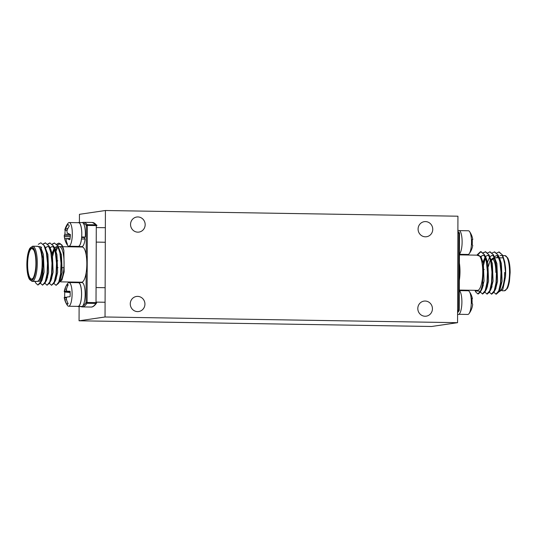 <?xml version="1.0" encoding="UTF-8"?>
<svg xmlns="http://www.w3.org/2000/svg" width="537" height="537" viewBox="0 0 537 537"><rect width="100%" height="100%" fill="white"/><g stroke="black" fill="none" stroke-linecap="round" stroke-linejoin="round"><path stroke-width="0.81" d="M425.425 221.593A7.612 7.303 -98.3 0 1 426.499 236.736A7.612 7.303 -98.3 0 1 418.108 229.675A7.612 7.303 -98.3 0 1 425.425 221.593M425.143 301.035A7.612 7.303 -98.3 0 1 426.224 316.172A7.612 7.303 -98.3 0 1 417.826 309.111A7.612 7.303 -98.3 0 1 425.143 301.035M137.881 216.948A7.612 7.303 -98.3 0 1 138.962 232.085A7.612 7.303 -98.3 0 1 130.565 225.023A7.612 7.303 -98.3 0 1 137.881 216.948M137.606 296.384A7.612 7.303 -98.3 0 1 138.68 311.527A7.612 7.303 -98.3 0 1 130.29 304.466A7.612 7.303 -98.3 0 1 137.606 296.384M457.933 216.203L457.564 322.683L105.037 316.984L105.413 210.511L457.933 216.203M105.037 316.984L79.067 320.797L431.587 326.489L457.564 322.683M79.409 222.546L79.436 214.317L105.413 210.511M79.067 320.797L79.114 306.56M480.3 292.141L482.682 293.994L484.877 292.088L487.321 282.65L487.771 271.97L486.643 261.512L484.549 254.867L481.112 251.672L480.487 251.685L477.272 254.706M480.951 251.672L477.366 255.162M482.36 293.987L485.179 290.705L486.992 282.65L487.448 271.964L486.314 261.506L483.944 254.33L480.783 251.665M502.598 255.156L505.532 267.715L504.693 261.808L502.598 255.156L499.162 251.96L496.732 253.014M505.532 267.715A21.144 5.894 90.9 0 1 505.659 272.259A21.144 5.894 90.9 0 1 505.505 276.837L505.498 272.252L504.364 261.801L501.994 254.619L498.833 251.954M493.839 292.356L496.222 294.216L498.417 292.309L500.86 282.871L501.31 272.185L500.175 261.734L498.088 255.082L494.644 251.887L492.214 252.94M495.899 294.209L498.719 290.92L500.531 282.865L500.981 272.178L499.853 261.727L497.484 254.545L494.322 251.887M489.321 292.282L491.711 294.142L493.906 292.235L496.342 282.798L496.799 272.111L495.664 261.66L493.577 255.008L490.133 251.813L487.703 252.867M485.367 257.747L483.629 264.835M491.389 294.135L494.208 290.846L496.02 282.791L496.47 272.105L495.342 261.653L492.973 254.471L489.811 251.813M485.213 257.27L483.461 263.915M484.81 292.215L487.2 294.068L489.395 292.162L491.832 282.724L492.281 272.037L491.154 261.586L489.066 254.934L485.623 251.746L483.193 252.793M485.461 251.746L483.354 252.974M481.528 255.968L481.118 256.954M486.871 294.061L489.697 290.779L491.509 282.717L491.959 272.037L490.831 261.579L488.455 254.404L485.3 251.739M487.207 283.509L487.583 286.281M482.897 282.234L483.273 285.429M482.703 283.543L483.072 286.208M459.397 263.177A17.593 4.907 90.9 0 1 459.994 271.682A17.593 4.907 90.9 0 1 459.336 280.368M459.424 254.874L478.111 255.176A17.593 4.907 90.9 0 1 482.736 272.044A17.593 4.907 90.9 0 1 477.541 290.363L459.303 290.067M505.505 276.837L502.827 289.49L498.537 292.081M496.96 257.767L497.786 255.84M504.666 272.4A17.593 4.907 90.9 0 1 499.47 290.712M476.822 255.156L480.917 256.545L483.414 269.279L482.434 285.066A21.144 5.894 90.9 0 1 480.42 291.235L475.218 290.933L474.93 290.316M457.605 310.225L458.618 310.245L458.887 233.212L459.497 233.253L459.195 310.272A0.846 0.738 32.8 0 1 459.095 310.735L457.598 312.682M475.218 290.933L475.722 291.947L477.849 293.92L478.407 293.907L480.367 292.014L482.434 285.066M477.849 293.92L480.42 291.235M498.417 292.309L500.101 289.195L502.095 281.254L501.41 263.667L499.672 258.243L498.088 255.082M498.289 256.243L496.43 255.491L494.483 256.82M494.174 257.236L493.865 257.713M491.402 286.906L491.657 287.745M494.758 290.242L495.591 289.128L497.584 281.187L496.893 263.593L493.577 255.008M493.778 256.169L491.919 255.417L489.966 256.746M489.663 257.163L487.556 262.056M486.737 286.261L487.14 287.671M490.247 290.168L491.073 289.054L493.073 281.113L492.382 263.519L489.066 254.934M489.261 256.095L487.408 255.343L485.455 256.673M485.153 257.089L483.038 261.982M482.226 286.187L482.629 287.597M485.73 290.094L486.562 288.98L488.563 281.039L487.871 263.445L486.133 258.022L484.549 254.867M484.75 256.021L482.897 255.27L480.944 256.599M481.219 290.02L482.051 288.906L484.045 280.965L483.354 263.378L480.917 256.545M459.424 254.31L468.009 254.451A11.841 3.303 -89.1 0 0 468.157 254.437A11.841 3.303 -89.1 0 0 469.197 253.692A11.841 3.303 -89.1 0 0 471.506 242.127A11.841 3.303 -89.1 0 0 469.553 231.568A11.841 3.303 -89.1 0 0 468.392 230.769L459.511 230.628M469.197 253.692A18.755 18.755 0 0 0 472.741 245.422A18.493 7.954 178.8 0 0 472.755 245.315A18.708 1.269 -175 0 0 472.198 244.959A9.827 2.739 -89.1 0 0 472.218 239.529A18.708 0.356 -4.6 0 1 472.775 239.569L472.775 239.569A18.755 18.755 0 0 0 469.553 231.568M472.224 239.616L472.775 239.569M457.886 230.44L459.095 230.46A12.009 3.35 90.9 0 1 462.109 241.214A12.009 3.35 90.9 0 1 459.424 254.082M458.92 314.306L467.794 314.454A11.841 3.303 -89.1 0 0 468.472 314.212A11.841 3.303 -89.1 0 0 468.989 313.695A11.841 3.303 -89.1 0 0 471.258 300.257A11.841 3.303 -89.1 0 0 469.345 291.564A11.841 3.303 -89.1 0 0 468.183 290.772L459.303 290.624A12.009 3.35 90.9 0 1 461.867 303.512A12.009 3.35 90.9 0 1 458.356 314.467L457.591 314.454M468.989 313.695A18.755 18.755 0 0 0 472.62 304.815A18.493 10.398 175.9 0 0 472.661 304.432A18.708 4.095 -177.5 0 0 472.083 303.418A9.827 2.739 -89.1 0 0 471.862 298.089A18.708 3.182 -7.2 0 1 472.412 298.7A18.708 3.182 -7.2 0 1 472.426 298.794L471.949 298.834M32.086 281.395L36.959 281.469A17.593 4.907 -89.1 0 0 42.154 263.157A17.593 4.907 -89.1 0 0 37.53 246.288L32.656 246.208A17.593 4.907 90.9 0 1 37.281 263.083A17.593 4.907 90.9 0 1 32.086 281.395L29.293 279.133C27.702 275.924 26.89 271.044 26.85 264.479C26.957 257.257 27.937 251.887 29.79 248.369L32.656 246.208M52.27 244.06L54.371 243.006L57.533 245.671L59.902 252.846L61.037 263.305L60.58 273.991L58.775 282.046L56.184 285.315L53.888 283.482M54.378 243.006L58.144 246.201L60.231 252.853L61.359 263.305L60.909 273.991L58.466 283.429L55.949 285.328M34.972 281.442L39.798 281.254L42.994 267.594L42.53 273.695L40.725 281.75L37.899 285.04L35.778 283.066L34.791 281.099M42.994 267.594A21.144 5.894 -89.1 0 0 43.148 263.016A21.144 5.894 -89.1 0 0 43.027 258.472L42.859 273.702L40.416 283.14L37.899 285.04M38.288 244.348L40.839 242.784L44 245.449L46.37 252.632L47.498 263.083L47.048 273.769L45.236 281.824L42.651 285.093L40.349 283.261M40.839 242.784L44.605 245.986L46.692 252.638L47.82 263.09L47.37 273.776L44.933 283.214L42.41 285.113M43.242 243.919L45.35 242.858L48.511 245.523L50.881 252.705L52.008 263.157L51.559 273.843L49.746 281.898L47.162 285.167L44.866 283.335M45.35 242.858L49.115 246.06L51.203 252.705L52.337 263.164L51.881 273.85L49.444 283.281L46.927 285.187M47.753 243.986L49.86 242.932L53.022 245.597L55.392 252.773L56.526 263.231L56.07 273.917L54.257 281.972L51.673 285.241L49.377 283.408M47.639 277.401L47.343 275.353M49.86 242.932L53.626 246.134L55.72 252.779L56.848 263.237L56.398 273.917L53.955 283.355L51.438 285.261M41.174 248.074L41.584 247.094M43.403 244.1L45.511 242.872M45.685 248.148L46.095 247.168M47.914 244.174L50.028 242.939M50.196 248.222L50.606 247.235M52.425 244.241L54.539 243.013M55.794 277.629A17.593 4.907 -89.1 0 0 56.023 278.307A17.593 4.907 -89.1 0 0 56.237 278.878M60.748 281.858L81.637 282.193A17.593 4.907 -89.1 0 0 86.142 272.783A17.593 4.907 -89.1 0 0 86.833 263.882A17.593 4.907 -89.1 0 0 86.202 255.169A17.593 4.907 -89.1 0 0 82.201 247.007L62.728 246.691M59.191 281.797A17.593 4.907 -89.1 0 0 64.084 263.513A17.593 4.907 -89.1 0 0 59.459 246.637A17.593 4.907 -89.1 0 0 58.513 246.953M43.027 258.472L40.49 246.718L35.469 246.255M58.184 247.221A17.593 4.907 -89.1 0 0 56.043 251.309M58.862 282.61L61.923 280.066L64.151 271.903L63.876 250.571A21.144 5.894 -89.1 0 0 61.903 244.986L58.889 243.08L61.621 245.047L63.876 250.571M60.433 243.697L57.566 245.181M56.788 246.597L55.573 250.081M55.781 277.689L56.217 278.938M52.539 255.182L54.291 248.537M56.781 244.134L58.889 243.08M52.707 256.102L54.445 249.014M54.714 248.295L55.116 247.309M56.942 244.315L59.05 243.086M40.49 246.718L43.41 254.498L44.101 272.084L42.101 280.025L41.268 281.146M44.605 245.986L47.921 254.572L48.612 272.158L46.618 280.099L45.786 281.22M45.511 247.792L47.457 246.463L49.317 247.221M49.115 246.06L50.7 249.215L52.431 254.645L53.123 272.232L51.129 280.173L50.297 281.294M47.196 278.797L46.793 277.381M50.022 247.866L51.975 246.537L53.828 247.288M53.626 246.134L55.21 249.289L56.949 254.713L57.64 272.306L55.64 280.247L53.955 283.355M51.706 278.864L51.304 277.454M52.116 253.249L54.23 248.356M54.532 247.94L56.486 246.611L58.338 247.362M58.144 246.201L61.46 254.786L62.151 272.38L60.151 280.321L59.318 281.435M66.205 243.013A18.755 18.755 0 0 0 67.655 245.436A11.841 3.303 90.9 0 0 67.89 245.724A11.841 3.303 90.9 0 0 68.817 246.228A11.841 3.303 90.9 0 0 72.119 237.81A11.841 3.303 90.9 0 0 70.132 223.05A11.841 3.303 90.9 0 0 69.206 222.546A11.841 3.303 90.9 0 0 68.011 223.305A18.755 18.755 0 0 0 64.836 229.843A18.708 4.632 10.6 0 0 64.802 230.064A18.493 2.296 4.1 0 1 65.037 229.856A18.493 14.197 -11 0 1 65.655 228.467A18.708 17.614 -31.9 0 1 67.816 224.54A9.827 2.739 90.9 0 1 68.011 224.573A9.827 2.739 90.9 0 1 69.246 226.111A18.708 16.701 129.9 0 0 67.165 230.125A18.493 17.15 74.8 0 0 66.924 231.93A18.493 10.693 19.4 0 0 67.568 233.112A18.708 4.632 10.6 0 0 70.374 234.494A9.827 2.739 90.9 0 1 70.219 237.206A9.827 2.739 90.9 0 1 69.857 239.697A18.708 5.545 -179.4 0 1 67.024 238.609A18.493 1.396 174.4 0 0 66.246 238.817A18.493 13.297 155.4 0 0 66.172 240.214A18.708 16.701 129.9 0 0 67.454 244.194A9.827 2.739 90.9 0 1 66.709 243.778A9.827 2.739 90.9 0 1 66.205 243.013A9.827 2.739 90.9 0 1 66.031 242.623A18.708 17.614 -31.9 0 1 65.333 240.985A18.708 17.614 -31.9 0 1 64.662 238.556A18.493 18.043 -117.4 0 1 64.353 236.736A18.493 11.586 -172.4 0 1 64.279 236.126A18.493 11.586 -172.4 0 1 64.259 235.568A18.708 5.545 -179.4 0 1 64.903 234.246A9.827 2.739 90.9 0 1 65.058 231.534A9.827 2.739 90.9 0 1 65.232 230.111M68.817 246.228L78.261 246.382A11.841 3.303 -89.1 0 0 81.691 236.293A11.841 3.303 -89.1 0 0 79.57 223.204A11.841 3.303 -89.1 0 0 78.644 222.701L69.206 222.546M70.079 238.381L67.024 238.609M66.763 242.476L66.031 242.623M69.857 234.266L64.903 234.246M67.132 230.319L64.802 230.064M67.185 230.078L65.037 229.856M67.83 228.594L65.655 228.467M67.024 238.616L64.662 238.556M70.273 236.562L64.353 236.736M70.354 235.172L64.259 235.568M81.644 236.958L85.262 237.052A12.009 3.35 -89.1 0 0 82.215 222.593L78.644 222.533A12.009 3.35 -89.1 0 0 78.08 222.694M77.697 246.933L77.704 246.376A12.009 3.35 -89.1 0 0 78.254 246.55L81.832 246.611A12.009 3.35 -89.1 0 0 85.068 239.059L84.041 237.549L81.604 237.508M78.254 246.55A12.009 3.35 -89.1 0 0 81.49 238.999L85.068 239.059M81.691 236.992A12.009 3.35 -89.1 0 0 78.644 222.533M64.776 297.384A9.827 2.739 90.9 0 1 64.682 294.773A9.827 2.739 90.9 0 1 64.802 292.041A18.708 1.269 5 0 1 64.245 291.685A18.493 7.954 -1.2 0 1 64.259 291.578A18.493 7.954 -1.2 0 1 64.44 290.893A18.493 17.083 -26.7 0 1 64.923 289.195A18.708 18.332 -102.2 0 1 66.702 285.046A9.827 2.739 90.9 0 1 67.461 284.55A9.827 2.739 90.9 0 1 67.796 284.576A9.827 2.739 90.9 0 1 68.219 284.818A18.708 17.426 83.8 0 0 66.528 288.96A18.493 15.573 39.3 0 0 66.447 290.598A18.493 5.571 11.7 0 0 67.185 291.255A18.708 1.269 5 0 1 70.072 291.269A9.827 2.739 90.9 0 1 70.058 296.699A18.708 0.356 175.4 0 0 67.165 296.995A18.493 7.055 168.3 0 0 66.42 297.78A18.493 16.191 135.4 0 0 66.487 299.485A18.708 17.426 83.8 0 0 68.152 303.694A9.827 2.739 90.9 0 1 67.481 304.17A9.827 2.739 90.9 0 1 67.394 304.19A9.827 2.739 90.9 0 1 66.635 303.915A18.708 18.332 -102.2 0 1 64.883 299.72A18.493 16.472 -157.4 0 1 64.413 298.075A18.493 6.471 -178.4 0 1 64.225 297.431L64.225 297.431A18.755 18.755 0 0 0 67.447 305.432A11.841 3.303 90.9 0 0 68.608 306.231L78.046 306.385A11.841 3.303 -89.1 0 0 81.543 294.061A11.841 3.303 -89.1 0 0 78.429 282.704L68.991 282.549A11.841 3.303 90.9 0 1 72.106 293.907A11.841 3.303 90.9 0 1 68.763 306.224A11.841 3.303 90.9 0 1 68.608 306.231M64.259 291.578A18.755 18.755 0 0 1 67.803 283.308A11.841 3.303 90.9 0 1 68.843 282.563A11.841 3.303 90.9 0 1 68.991 282.549M68.085 303.559L66.635 303.915M66.548 299.713L64.883 299.72M66.42 297.961L64.413 298.075M66.93 297.223L64.225 297.431M70.146 292.517L64.802 292.041M67.924 285.375L66.702 285.046M70.099 291.571L67.185 291.255M70.139 292.309L64.245 291.685M66.997 291.101L64.44 290.893M66.501 289.242L64.923 289.195M78.489 306.285L82.067 306.513A12.009 3.35 -89.1 0 0 85.168 293.86A12.009 3.35 -89.1 0 0 82.007 282.59L78.436 282.536A12.009 3.35 -89.1 0 0 77.872 282.69M77.489 306.372A12.009 3.35 -89.1 0 0 77.905 306.54L81.483 306.506M78.489 306.452A12.009 3.35 -89.1 0 0 81.59 293.799A12.009 3.35 -89.1 0 0 78.436 282.536M494.906 259.7A14.298 3.987 -89.1 0 0 492.624 259.049M492.174 259.492A14.298 3.987 -89.1 0 0 491.57 260.405M491.53 260.277A13.955 3.893 90.9 0 1 492.221 259.445M492.087 286.409A13.62 3.793 90.9 0 1 491.201 286.583M491.785 286.55A13.955 3.893 90.9 0 1 491.315 285.999M491.597 286.939A15.311 4.269 -89.1 0 0 491.818 287.282M491.805 287.315A14.976 4.175 90.9 0 1 491.509 286.933M509.539 272.481A17.593 4.907 -89.1 0 0 504.914 255.605L507.707 257.867C509.298 261.076 510.11 265.956 510.15 272.521L509.425 281.448C508.257 287.376 507.472 288.054 507.203 288.637L504.344 290.792A17.593 4.907 -89.1 0 0 509.539 272.481M457.873 232.434L458.746 232.454A42.295 11.787 -89.1 0 0 457.88 231.487M459.471 233.239A0.846 0.765 141.9 0 0 458.746 232.454L458.887 233.212L457.873 233.199M457.598 312.265A42.295 11.787 -89.1 0 0 458.47 311.051L457.605 311.037M457.88 231.246L459.316 232.729A0.846 0.846 0 0 1 459.497 233.253L459.229 310.279L458.618 310.245L458.47 311.051A0.846 0.738 32.8 0 0 459.095 310.735A0.846 0.846 0 0 0 459.229 310.279L459.195 310.292M494.382 257.854A15.311 4.269 -89.1 0 0 493.832 257.713L494.335 257.72M492.429 258.525A15.311 4.269 -89.1 0 0 492.053 259.042M491.335 285.899A14.298 3.987 -89.1 0 0 491.731 286.503M491.959 259.056A14.976 4.175 90.9 0 1 494.611 258.612M495.852 272.427A13.955 3.893 -89.1 0 0 492.181 259.042L493.161 259.056M47.853 266.547A13.955 3.893 -89.1 0 0 47.961 263.419M35.925 263.143A15.647 4.363 90.9 0 1 31.502 279.421A15.647 4.363 90.9 0 1 27.192 264.426A15.647 4.363 90.9 0 1 31.616 248.154A15.647 4.363 90.9 0 1 35.925 263.143M27.609 264.419A15.311 4.269 -89.1 0 0 31.636 279.099L32.69 278.522C33.274 278.79 35.959 272.413 35.912 263.15C35.872 257.418 35.207 253.142 33.925 250.316L32.133 248.483A15.311 4.269 -89.1 0 0 27.609 264.419M26.884 264.473A16.748 4.665 -89.1 0 0 31.502 280.522A16.748 4.665 -89.1 0 0 36.234 263.103A16.748 4.665 -89.1 0 0 31.616 247.054A16.748 4.665 -89.1 0 0 26.884 264.473M84.537 237.039A9.471 2.638 90.9 0 1 84.423 238.113M90.981 307.05C92.74 307.204 94.579 305.889 96.492 303.11A0.846 0.846 0 0 0 96.626 302.653L96.016 302.613L96.284 225.587L87.35 225.439L87.081 302.472L96.016 302.613L95.868 303.425L86.934 303.277A42.295 11.787 90.9 0 1 82.047 306.902L90.981 307.05A42.295 11.787 -89.1 0 0 95.868 303.425A0.846 0.738 -147.2 0 0 96.593 302.66L96.593 302.64M77.737 246.396L77.731 246.933M86.202 255.169L86.303 225.466A41.45 11.552 -89.1 0 0 83.282 223.244M82.993 305.6A41.45 11.552 -89.1 0 0 86.034 302.492L86.142 272.783M77.61 282.126L77.61 282.69M81.892 222.587L83.416 222.325A42.295 11.787 90.9 0 1 87.202 224.681L96.143 224.822A42.295 11.787 -89.1 0 0 92.351 222.472L96.714 225.097A0.846 0.765 141.9 0 0 96.143 224.822L96.284 225.587L96.895 225.627A0.846 0.846 0 0 0 96.714 225.097A0.846 0.765 141.9 0 1 96.868 225.614M87.202 224.681A0.846 0.765 141.9 0 0 86.303 225.466L87.35 225.439L87.202 224.681M86.034 302.492A0.846 0.738 32.8 0 0 86.934 303.277L87.081 302.472L86.034 302.492M47.86 265.748A14.976 4.175 -89.1 0 0 47.921 263.372L47.86 266.043M492.308 259.478L491.59 260.472M491.415 286.912L491.771 287.416M495.322 288.362L495.946 288.376M504.914 255.605L502.813 255.572M502.478 255.572L500.041 255.531M480.367 292.014L482.051 288.906M484.877 292.088L486.562 288.98M489.395 292.162L491.073 289.054M493.906 292.235L495.591 289.128M504.344 290.792L502.155 290.759M494.939 257.733L498.853 257.794M499.45 257.807L502.417 257.854M493.832 257.713L491.865 259.069M492.181 259.042L491.207 259.371M490.758 259.787L489.992 260.928L488.381 266.466M484.206 269.487L483.428 269.473M472.412 298.7A18.755 18.755 0 0 0 469.345 291.564M56.727 260.807L57.795 260.828M84.504 237.039L84.39 238.066M83.416 222.325L92.351 222.472M77.576 282.69L77.576 282.126M80.51 306.58L82.047 306.902M59.459 246.637L62.527 246.691M42.101 280.025L40.416 283.14M46.618 280.099L44.933 283.214M51.129 280.173L49.444 283.281M60.151 280.321L58.466 283.429M56.862 267.58L57.976 267.601M62.487 267.668L63.93 267.695M105.299 242.254L96.841 242.113M105.353 227.701L96.888 227.567M64.279 236.132A18.755 18.755 0 0 0 65.333 240.985M105.091 302.25L96.626 302.116M105.145 287.704L96.68 287.563"/></g></svg>

